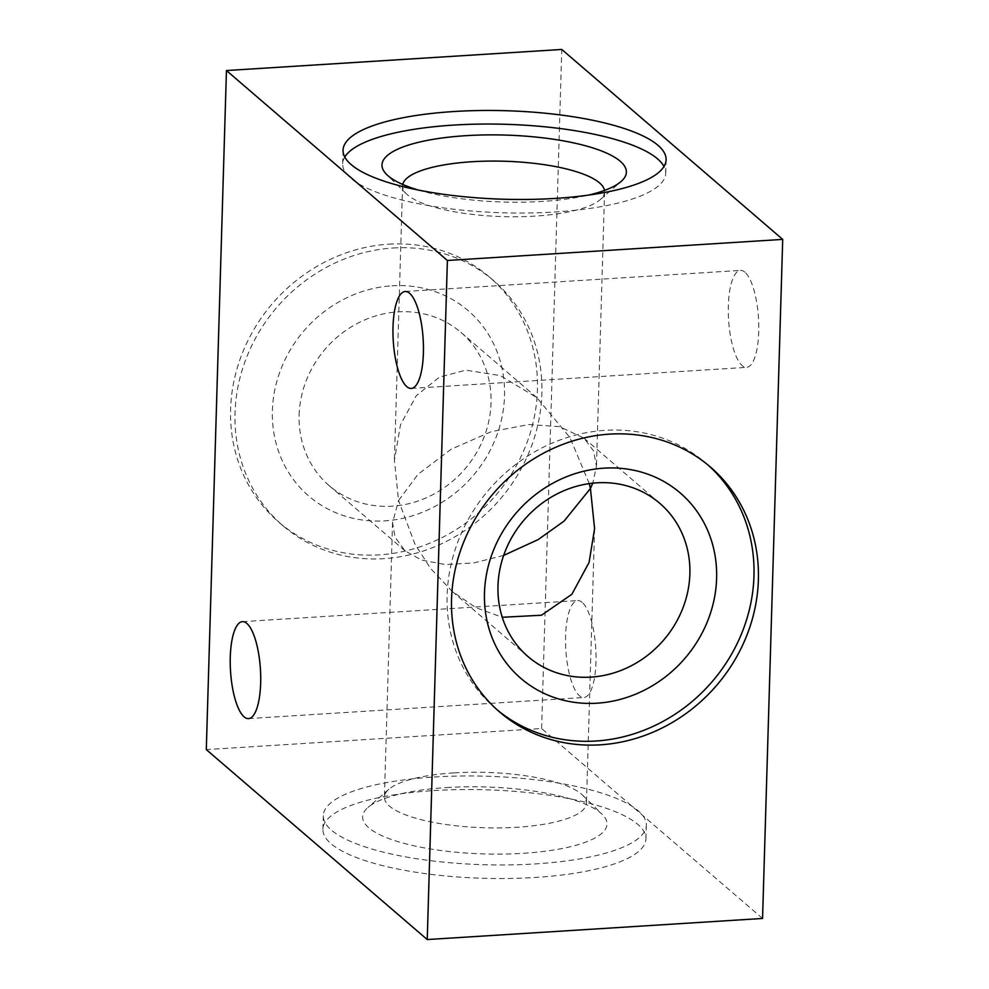 <?xml version="1.0" encoding="UTF-8"?>
<svg xmlns="http://www.w3.org/2000/svg" width="989" height="989" viewBox="0 0 989 989"><rect width="100%" height="100%" fill="white"/><g stroke="black" fill="none" stroke-linecap="round" stroke-linejoin="round"><path stroke-width="0.74" stroke-dasharray="4.95 3.71" d="M453.827 772.904A101.063 27.692 1.7 0 0 388.838 789.321A101.063 27.692 1.7 0 0 384.412 797.085A101.063 27.692 1.7 0 0 484.61 827.756A101.063 27.692 1.7 0 0 586.44 803.08A101.063 27.692 1.7 0 0 582.496 795.069A101.063 27.692 1.7 0 0 581.371 794.043A101.063 27.692 1.7 0 0 453.827 772.904M446.595 787.578A122.253 33.49 -178.3 0 1 602.239 814.392A122.253 33.49 -178.3 0 1 483.831 853.927A122.253 33.49 -178.3 0 1 367.97 807.444A122.253 33.49 -178.3 0 1 446.595 787.578M434.282 777.008A161.59 44.27 -178.3 0 1 646.349 825.246A161.59 44.27 -178.3 0 1 483.51 864.707A161.59 44.27 -178.3 0 1 323.304 815.665A161.59 44.27 -178.3 0 1 434.282 777.008M503.661 555.41L473.867 562.926L445.285 564.546L421.586 560.095L404.996 550.824L395.044 537.188L392.559 522.649L398.555 500.533L414.997 544.259L430.623 568.502L452.245 591.447L475.882 607.666L502.264 617.284M433.887 790.582A161.59 44.27 -178.3 0 1 645.941 838.833A161.59 44.27 -178.3 0 1 483.114 878.281A161.59 44.27 -178.3 0 1 322.909 829.239A161.59 44.27 -178.3 0 1 433.887 790.582M299.135 415.059A101.063 92.064 -49.3 0 1 397.961 311.881A101.063 92.064 -49.3 0 1 460.961 332.391A101.063 92.064 -49.3 0 1 464.892 469.046A101.063 92.064 -49.3 0 1 329.201 485.661A101.063 92.064 -49.3 0 1 299.135 415.059M589.246 483.596L569.911 437.484L536.755 397.553L500.286 375.597L465.77 370.17L439.437 377.143L416.282 395.699L400.471 424.85L394.413 460.355L398.555 500.533L417.988 474.349L451.046 449.29L491.249 431.661L528.991 424.528L559.7 426.679L584.005 438.176L593.61 450.996L596.441 466.351L592.794 483.164M762.556 918.46L541.613 728.522L206.293 749.6M402.746 184.448A101.063 27.692 1.7 0 0 402.56 185.92A101.063 27.692 1.7 0 0 406.504 193.931A101.063 27.692 1.7 0 0 535.173 216.097A101.063 27.692 1.7 0 0 600.162 199.679A101.063 27.692 1.7 0 0 604.588 191.915A101.063 27.692 1.7 0 0 604.489 190.432M391.941 285.809A122.253 111.361 -49.3 0 1 487.218 455.768A122.253 111.361 -49.3 0 1 286.192 468.403A122.253 111.361 -49.3 0 1 391.941 285.809M388.64 244.184A161.59 147.2 -49.3 0 1 489.37 276.994A161.59 147.2 -49.3 0 1 495.65 495.489A161.59 147.2 -49.3 0 1 278.688 522.056A161.59 147.2 -49.3 0 1 242.268 353.357A161.59 147.2 -49.3 0 1 388.64 244.184M541.613 728.522L561.764 49.45M744.915 272.198A48.56 14.971 -93.6 0 0 740.489 270.405A48.56 14.971 -93.6 0 0 728.584 319.818A48.56 14.971 -93.6 0 0 746.584 367.352A48.56 14.971 -93.6 0 0 758.761 324.998A48.56 14.971 -93.6 0 0 744.915 272.198M582.175 602.35A48.56 14.971 -93.6 0 0 577.749 600.57A48.56 14.971 -93.6 0 0 565.844 649.983A48.56 14.971 -93.6 0 0 583.844 697.505A48.56 14.971 -93.6 0 0 596.021 655.163A48.56 14.971 -93.6 0 0 582.175 602.35M418.396 190.061A122.253 33.49 1.7 0 0 542.405 201.422A122.253 33.49 1.7 0 0 588.529 195.105M393.053 247.992A161.59 147.2 -49.3 0 1 493.783 280.789A161.59 147.2 -49.3 0 1 500.075 499.284A161.59 147.2 -49.3 0 1 283.101 525.851A161.59 147.2 -49.3 0 1 246.681 357.153A161.59 147.2 -49.3 0 1 393.053 247.992M708.087 465.065A161.59 147.2 130.7 0 0 705.899 463.149A161.59 147.2 130.7 0 0 488.925 489.716A161.59 147.2 130.7 0 0 495.217 708.211A161.59 147.2 130.7 0 0 497.442 710.077M344.778 157.016A161.59 44.27 1.7 0 0 342.651 163.754A161.59 44.27 1.7 0 0 554.718 211.992A161.59 44.27 1.7 0 0 665.696 173.335A161.59 44.27 1.7 0 0 663.978 166.498M388.838 789.321L367.97 807.444M582.496 795.069L602.239 814.392M392.559 522.649L384.412 797.085M594.587 528.645L586.44 803.08M323.304 815.665L322.909 829.239M646.349 825.246L645.941 838.833M536.755 397.553L460.961 332.391M404.996 550.824L329.201 485.661M659.799 503.339L584.005 438.176M528.039 656.609L452.245 591.447M402.56 185.92L394.413 460.355M604.588 191.915L596.441 466.351M600.162 199.679L621.03 181.556M406.504 193.931L386.761 174.608M411.251 388.43L746.584 367.352M405.156 291.495L740.489 270.405M248.511 718.595L583.844 697.505M242.416 621.648L577.749 600.57M493.783 280.789L489.37 276.994M283.101 525.851L278.688 522.056M495.217 708.211L499.63 712.006M705.899 463.149L710.312 466.944M665.696 173.335L666.091 159.761M342.651 163.754L343.059 150.167"/><path stroke-width="1.48" d="M502.264 617.284L541.478 615.232L571.889 594.278L589.085 562.42L594.587 528.645L590.445 488.467L564.076 521.104L538.201 539.574L503.661 555.41M592.794 483.164L590.445 488.467L589.246 483.596M596.812 482.83A101.063 92.064 130.7 0 0 505.268 551.096A101.063 92.064 130.7 0 0 528.039 656.609A101.063 92.064 130.7 0 0 591.039 677.119A101.063 92.064 130.7 0 0 682.583 608.853A101.063 92.064 130.7 0 0 659.799 503.339A101.063 92.064 130.7 0 0 596.812 482.83M427.236 939.55L762.556 918.46L782.707 239.4L561.764 49.45L226.444 70.54L447.387 260.478L427.236 939.55L206.293 749.6L226.444 70.54M604.489 190.432A101.063 27.692 1.7 0 0 471.963 161.739A101.063 27.692 1.7 0 0 402.746 184.448M597.059 703.191A122.253 111.361 130.7 0 0 702.808 520.597A122.253 111.361 130.7 0 0 501.782 533.232A122.253 111.361 130.7 0 0 597.059 703.191M409.594 293.276A48.56 14.971 -93.6 0 0 405.156 291.495A48.56 14.971 -93.6 0 0 393.263 340.908A48.56 14.971 -93.6 0 0 411.251 388.43A48.56 14.971 -93.6 0 0 423.44 346.088A48.56 14.971 -93.6 0 0 409.594 293.276M246.854 623.441A48.56 14.971 -93.6 0 0 242.416 621.648A48.56 14.971 -93.6 0 0 230.524 671.061A48.56 14.971 -93.6 0 0 248.511 718.595A48.56 14.971 -93.6 0 0 260.7 676.241A48.56 14.971 -93.6 0 0 246.854 623.441M600.36 744.816A161.59 147.2 130.7 0 0 746.732 635.643A161.59 147.2 130.7 0 0 710.312 466.944A161.59 147.2 130.7 0 0 493.35 493.511A161.59 147.2 130.7 0 0 499.63 712.006A161.59 147.2 130.7 0 0 600.36 744.816M447.387 260.478L782.707 239.4M588.529 195.105A122.253 33.49 1.7 0 0 621.03 181.556A122.253 33.49 1.7 0 0 505.169 135.073A122.253 33.49 1.7 0 0 386.761 174.608A122.253 33.49 1.7 0 0 418.396 190.061M497.442 710.077A161.59 147.2 130.7 0 0 595.947 741.008A161.59 147.2 130.7 0 0 741.725 633.319A161.59 147.2 130.7 0 0 708.087 465.065M555.113 198.418A161.59 44.27 1.7 0 0 666.091 159.761A161.59 44.27 1.7 0 0 505.886 110.719A161.59 44.27 1.7 0 0 343.059 150.167A161.59 44.27 1.7 0 0 555.113 198.418M663.978 166.498A161.59 44.27 1.7 0 0 505.49 124.293A161.59 44.27 1.7 0 0 344.778 157.016"/></g></svg>
